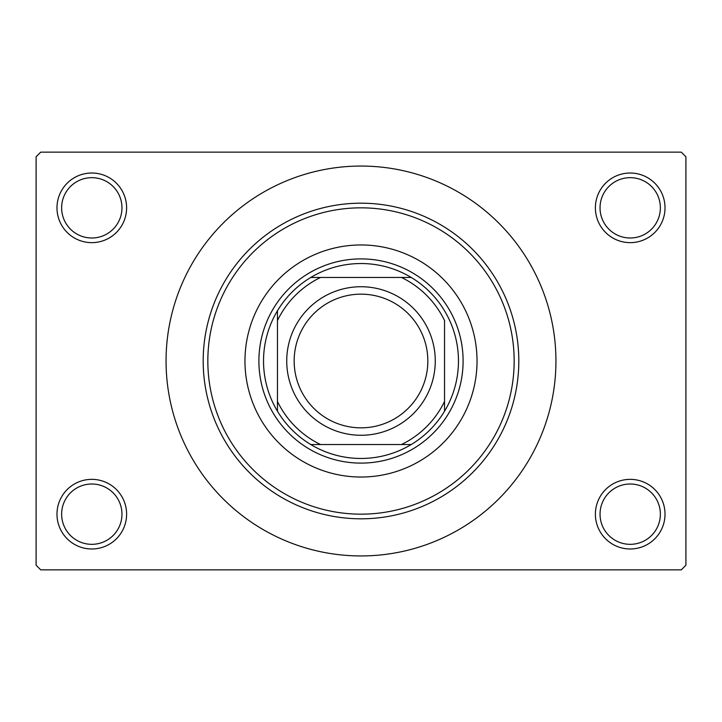<?xml version="1.0" encoding="UTF-8"?>
<svg xmlns="http://www.w3.org/2000/svg" width="722" height="722" viewBox="0 0 722 722"><rect width="100%" height="100%" fill="white"/><g stroke="black" fill="none" stroke-linecap="round" stroke-linejoin="round"><path stroke-width="1.08" d="M595.388 514.163A34.809 34.809 0 0 1 630.207 479.354A34.809 34.809 0 0 1 665.016 514.163A34.809 34.809 0 0 1 630.207 548.982A34.809 34.809 0 0 1 595.388 514.163M660.368 514.163A30.171 30.171 0 0 0 630.207 484.002A30.171 30.171 0 0 0 600.036 514.163A30.171 30.171 0 0 0 630.207 544.334A30.171 30.171 0 0 0 660.368 514.163M56.984 514.163A34.809 34.809 0 0 1 91.793 479.354A34.809 34.809 0 0 1 126.612 514.163A34.809 34.809 0 0 1 91.793 548.982A34.809 34.809 0 0 1 56.984 514.163M121.964 514.163A30.171 30.171 0 0 0 91.793 484.002A30.171 30.171 0 0 0 61.632 514.163A30.171 30.171 0 0 0 91.793 544.334A30.171 30.171 0 0 0 121.964 514.163M56.984 207.837A34.809 34.809 0 0 1 91.793 173.018A34.809 34.809 0 0 1 126.612 207.837A34.809 34.809 0 0 1 91.793 242.646A34.809 34.809 0 0 1 56.984 207.837M121.964 207.837A30.171 30.171 0 0 0 91.793 177.666A30.171 30.171 0 0 0 61.632 207.837A30.171 30.171 0 0 0 91.793 237.998A30.171 30.171 0 0 0 121.964 207.837M595.388 207.837A34.809 34.809 0 0 1 630.207 173.018A34.809 34.809 0 0 1 665.016 207.837A34.809 34.809 0 0 1 630.207 242.646A34.809 34.809 0 0 1 595.388 207.837M660.368 207.837A30.171 30.171 0 0 0 630.207 177.666A30.171 30.171 0 0 0 600.036 207.837A30.171 30.171 0 0 0 630.207 237.998A30.171 30.171 0 0 0 660.368 207.837M166.06 361A194.94 194.94 0 0 0 361 555.94A194.94 194.94 0 0 0 555.94 361A194.94 194.94 0 0 0 361 166.06A194.94 194.94 0 0 0 166.06 361M681.261 569.866L40.739 569.866L36.1 565.227L36.1 156.773L40.739 152.134L681.261 152.134L685.9 156.773L685.9 565.227L681.261 569.866M244.966 361A116.034 116.034 0 0 0 361 477.034A116.034 116.034 0 0 0 477.034 361A116.034 116.034 0 0 0 361 244.966A116.034 116.034 0 0 0 244.966 361M514.163 361A153.163 153.163 0 0 0 361 207.837A153.163 153.163 0 0 0 207.837 361A153.163 153.163 0 0 0 361 514.163A153.163 153.163 0 0 0 514.163 361M203.189 361A157.811 157.811 0 0 1 361 203.189A157.811 157.811 0 0 1 518.811 361A157.811 157.811 0 0 1 361 518.811A157.811 157.811 0 0 1 203.189 361M361 263.53A97.47 97.47 0 0 0 310.794 277.456L320.541 277.456L310.794 277.456A97.47 97.47 0 0 0 277.456 411.206L277.456 401.459L277.456 411.206A97.47 97.47 0 0 0 411.206 444.544L401.459 444.544L411.206 444.544A97.47 97.47 0 0 0 444.544 411.206L444.544 320.541A92.831 92.831 0 0 0 401.459 277.456L320.541 277.456A92.831 92.831 0 0 0 277.456 320.541L277.456 401.459A92.831 92.831 0 0 0 320.541 444.544L401.459 444.544A92.831 92.831 0 0 0 444.544 401.459L444.544 411.206A97.47 97.47 0 0 0 411.206 277.456L401.459 277.456L411.206 277.456A97.47 97.47 0 0 0 361 263.53M361 463.109A102.109 102.109 0 0 1 258.891 361A102.109 102.109 0 0 1 361 258.891A102.109 102.109 0 0 1 463.109 361A102.109 102.109 0 0 1 361 463.109M310.794 444.544L320.541 444.544L310.794 444.544M277.456 310.794L277.456 320.541L277.456 310.794M294.161 361A66.839 66.839 0 0 0 361 427.839A66.839 66.839 0 0 0 427.839 361A66.839 66.839 0 0 0 361 294.161A66.839 66.839 0 0 0 294.161 361M435.267 361A74.267 74.267 0 0 1 361 435.267A74.267 74.267 0 0 1 286.733 361A74.267 74.267 0 0 1 361 286.733A74.267 74.267 0 0 1 435.267 361"/></g></svg>
